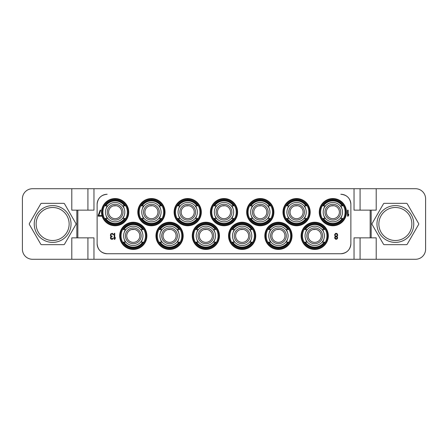 <?xml version="1.0" encoding="UTF-8"?>
<svg xmlns="http://www.w3.org/2000/svg" width="448" height="448" viewBox="0 0 448 448"><rect width="100%" height="100%" fill="white"/><g stroke="black" fill="none" stroke-linecap="round" stroke-linejoin="round"><path stroke-width="0.67" d="M87.92 259.28L415.52 259.28A10.08 10.08 0 0 0 425.6 249.2L425.6 198.8A10.08 10.08 0 0 0 415.52 188.72L32.48 188.72A10.08 10.08 0 0 0 22.4 198.8L22.4 249.2A10.08 10.08 0 0 0 32.48 259.28L87.92 259.28L87.92 237.86M411.863 224A16.503 16.503 0 0 1 395.36 240.509A16.503 16.503 0 0 1 378.857 224A16.503 16.503 0 0 1 395.36 207.491A16.503 16.503 0 0 1 411.863 224M413.756 224A18.396 18.396 0 0 1 395.36 242.396A18.396 18.396 0 0 1 376.964 224A18.396 18.396 0 0 1 395.36 205.604A18.396 18.396 0 0 1 413.756 224M383.46 203.84A1.008 1.008 0 0 1 384.334 203.336L406.386 203.336A1.008 1.008 0 0 1 407.26 203.84L418.606 223.496A1.008 1.008 0 0 1 418.606 224.504L407.26 244.16A1.008 1.008 0 0 1 406.386 244.664L384.334 244.664A1.008 1.008 0 0 1 383.46 244.16L372.114 224.504A1.008 1.008 0 0 1 372.114 223.496L383.46 203.84M376.208 259.28L376.208 237.86L370.16 237.86L370.16 210.14L354.032 210.14L354.032 188.72M370.16 210.14L376.208 210.14L376.208 188.72M360.08 259.28L360.08 237.86M354.032 259.28L354.032 237.86L370.16 237.86M93.968 259.28L93.968 237.86L77.84 237.86L77.84 210.14L93.968 210.14L93.968 188.72M350.879 204.338A10.08 10.08 0 0 0 340.81 194.264C346.931 194.863 350.286 198.218 350.879 204.333L350.879 243.662C350.286 249.782 346.931 253.137 340.816 253.736L107.19 253.736C101.069 253.137 97.714 249.782 97.121 243.667L97.121 204.333C97.714 198.218 101.069 194.863 107.184 194.264L107.184 194.264A10.08 10.08 0 0 0 97.121 204.333M97.121 243.667A10.08 10.08 0 0 0 107.19 253.736L340.816 253.736A10.08 10.08 0 0 0 350.879 243.662M360.08 188.72L360.08 210.14M71.792 259.28L71.792 237.86L76.832 237.86L76.832 210.14L71.792 210.14L71.792 188.72M63.666 203.336L41.614 203.336A1.008 1.008 0 0 0 40.74 203.84L29.394 223.496A1.008 1.008 0 0 0 29.394 224.504L40.74 244.16A1.008 1.008 0 0 0 41.614 244.664L63.666 244.664A1.008 1.008 0 0 0 64.54 244.16L75.886 224.504A1.008 1.008 0 0 0 75.886 223.496L64.54 203.84A1.008 1.008 0 0 0 63.666 203.336M323.075 205.856A11.642 11.642 0 0 1 342.653 205.856A11.642 11.642 0 0 0 323.075 205.856M342.653 218.456A11.642 11.642 0 0 1 323.075 218.456M323.73 208.964L323.562 209.485M323.4 210.14L323.282 210.801M342.541 212.156A9.677 9.677 0 0 1 332.864 221.833A9.677 9.677 0 0 1 323.187 212.156A9.677 9.677 0 0 1 332.864 202.479A9.677 9.677 0 0 1 342.541 212.156L342.518 211.478M342.446 210.801L342.328 210.14M342.166 209.485L341.998 208.964M331.526 202.574L331.806 202.535L331.526 202.574M332.097 202.507L332.399 202.49L332.097 202.507M332.707 202.479L333.021 202.479L332.707 202.479M333.329 202.49L333.631 202.507L333.329 202.49M333.922 202.535L334.202 202.574L333.922 202.535M322.241 205.856L324.951 205.856A12.499 11.721 -90 0 0 323.764 208.858M323.764 215.454A12.499 11.721 -90 0 0 324.951 218.456L322.263 218.456M341.998 215.348L342.166 214.827M342.328 214.172L342.446 213.511M323.187 212.156L323.21 212.834M323.282 213.511L323.4 214.172M323.562 214.827L323.73 215.348M345.212 212.156A12.348 12.348 0 0 0 332.864 199.808A12.348 12.348 0 0 0 320.516 212.156A12.348 12.348 0 0 0 332.864 224.504A12.348 12.348 0 0 0 345.212 212.156M308.924 212.156A12.348 12.348 0 0 0 296.576 199.808A12.348 12.348 0 0 0 284.228 212.156A12.348 12.348 0 0 0 296.576 224.504A12.348 12.348 0 0 0 308.924 212.156M272.636 212.156A12.348 12.348 0 0 0 260.288 199.808A12.348 12.348 0 0 0 247.94 212.156A12.348 12.348 0 0 0 260.288 224.504A12.348 12.348 0 0 0 272.636 212.156M236.348 212.156A12.348 12.348 0 0 0 224 199.808A12.348 12.348 0 0 0 211.652 212.156A12.348 12.348 0 0 0 224 224.504A12.348 12.348 0 0 0 236.348 212.156M200.06 212.156A12.348 12.348 0 0 0 187.712 199.808A12.348 12.348 0 0 0 175.364 212.156A12.348 12.348 0 0 0 187.712 224.504A12.348 12.348 0 0 0 200.06 212.156M163.772 212.156A12.348 12.348 0 0 0 151.424 199.808A12.348 12.348 0 0 0 139.076 212.156A12.348 12.348 0 0 0 151.424 224.504A12.348 12.348 0 0 0 163.772 212.156M127.484 212.156A12.348 12.348 0 0 0 115.136 199.808A12.348 12.348 0 0 0 102.788 212.156A12.348 12.348 0 0 0 115.136 224.504A12.348 12.348 0 0 0 127.484 212.156M327.068 235.844A12.348 12.348 0 0 0 314.72 223.496A12.348 12.348 0 0 0 302.372 235.844A12.348 12.348 0 0 0 314.72 248.192A12.348 12.348 0 0 0 327.068 235.844M290.78 235.844A12.348 12.348 0 0 0 278.432 223.496A12.348 12.348 0 0 0 266.084 235.844A12.348 12.348 0 0 0 278.432 248.192A12.348 12.348 0 0 0 290.78 235.844M254.492 235.844A12.348 12.348 0 0 0 242.144 223.496A12.348 12.348 0 0 0 229.796 235.844A12.348 12.348 0 0 0 242.144 248.192A12.348 12.348 0 0 0 254.492 235.844M218.204 235.844A12.348 12.348 0 0 0 205.856 223.496A12.348 12.348 0 0 0 193.508 235.844A12.348 12.348 0 0 0 205.856 248.192A12.348 12.348 0 0 0 218.204 235.844M181.916 235.844A12.348 12.348 0 0 0 169.568 223.496A12.348 12.348 0 0 0 157.22 235.844A12.348 12.348 0 0 0 169.568 248.192A12.348 12.348 0 0 0 181.916 235.844M145.628 235.844A12.348 12.348 0 0 0 133.28 223.496A12.348 12.348 0 0 0 120.932 235.844A12.348 12.348 0 0 0 133.28 248.192A12.348 12.348 0 0 0 145.628 235.844M120.176 235.844A13.104 13.104 0 0 0 133.28 248.948A13.104 13.104 0 0 0 146.384 235.844A13.104 13.104 0 0 0 133.28 222.74A13.104 13.104 0 0 0 120.176 235.844M146.888 235.844A13.608 13.608 0 0 1 133.28 249.452A13.608 13.608 0 0 1 119.672 235.844A13.608 13.608 0 0 1 133.28 222.236A13.608 13.608 0 0 1 146.888 235.844M319.256 212.156A13.608 13.608 0 0 1 332.864 198.548A13.608 13.608 0 0 1 346.472 212.156A13.608 13.608 0 0 1 332.864 225.764A13.608 13.608 0 0 1 319.256 212.156M301.112 235.844A13.608 13.608 0 0 1 314.72 222.236A13.608 13.608 0 0 1 328.328 235.844A13.608 13.608 0 0 1 314.72 249.452A13.608 13.608 0 0 1 301.112 235.844M282.968 212.156A13.608 13.608 0 0 1 296.576 198.548A13.608 13.608 0 0 1 310.184 212.156A13.608 13.608 0 0 1 296.576 225.764A13.608 13.608 0 0 1 282.968 212.156M246.68 212.156A13.608 13.608 0 0 1 260.288 198.548A13.608 13.608 0 0 1 273.896 212.156A13.608 13.608 0 0 1 260.288 225.764A13.608 13.608 0 0 1 246.68 212.156M210.392 212.156A13.608 13.608 0 0 1 224 198.548A13.608 13.608 0 0 1 237.608 212.156A13.608 13.608 0 0 1 224 225.764A13.608 13.608 0 0 1 210.392 212.156M174.104 212.156A13.608 13.608 0 0 1 187.712 198.548A13.608 13.608 0 0 1 201.32 212.156A13.608 13.608 0 0 1 187.712 225.764A13.608 13.608 0 0 1 174.104 212.156M137.816 212.156A13.608 13.608 0 0 1 151.424 198.548A13.608 13.608 0 0 1 165.032 212.156A13.608 13.608 0 0 1 151.424 225.764A13.608 13.608 0 0 1 137.816 212.156M101.528 212.156A13.608 13.608 0 0 1 115.136 198.548A13.608 13.608 0 0 1 128.744 212.156A13.608 13.608 0 0 1 115.136 225.764A13.608 13.608 0 0 1 101.528 212.156M264.824 235.844A13.608 13.608 0 0 1 278.432 222.236A13.608 13.608 0 0 1 292.04 235.844A13.608 13.608 0 0 1 278.432 249.452A13.608 13.608 0 0 1 264.824 235.844M228.536 235.844A13.608 13.608 0 0 1 242.144 222.236A13.608 13.608 0 0 1 255.752 235.844A13.608 13.608 0 0 1 242.144 249.452A13.608 13.608 0 0 1 228.536 235.844M192.248 235.844A13.608 13.608 0 0 1 205.856 222.236A13.608 13.608 0 0 1 219.464 235.844A13.608 13.608 0 0 1 205.856 249.452A13.608 13.608 0 0 1 192.248 235.844M155.96 235.844A13.608 13.608 0 0 1 169.568 222.236A13.608 13.608 0 0 1 183.176 235.844A13.608 13.608 0 0 1 169.568 249.452A13.608 13.608 0 0 1 155.96 235.844M319.76 212.156A13.104 13.104 0 0 0 332.864 225.26A13.104 13.104 0 0 0 345.968 212.156A13.104 13.104 0 0 0 332.864 199.052A13.104 13.104 0 0 0 319.76 212.156M138.32 212.156A13.104 13.104 0 0 1 151.424 199.052A13.104 13.104 0 0 1 164.528 212.156A13.104 13.104 0 0 1 151.424 225.26A13.104 13.104 0 0 1 138.32 212.156M174.608 212.156A13.104 13.104 0 0 1 187.712 199.052A13.104 13.104 0 0 1 200.816 212.156A13.104 13.104 0 0 1 187.712 225.26A13.104 13.104 0 0 1 174.608 212.156M210.896 212.156A13.104 13.104 0 0 1 224 199.052A13.104 13.104 0 0 1 237.104 212.156A13.104 13.104 0 0 1 224 225.26A13.104 13.104 0 0 1 210.896 212.156M247.184 212.156A13.104 13.104 0 0 1 260.288 199.052A13.104 13.104 0 0 1 273.392 212.156A13.104 13.104 0 0 1 260.288 225.26A13.104 13.104 0 0 1 247.184 212.156M283.472 212.156A13.104 13.104 0 0 1 296.576 199.052A13.104 13.104 0 0 1 309.68 212.156A13.104 13.104 0 0 1 296.576 225.26A13.104 13.104 0 0 1 283.472 212.156M102.032 212.156A13.104 13.104 0 0 1 115.136 199.052A13.104 13.104 0 0 1 128.24 212.156A13.104 13.104 0 0 1 115.136 225.26A13.104 13.104 0 0 1 102.032 212.156M301.616 235.844A13.104 13.104 0 0 0 314.72 248.948A13.104 13.104 0 0 0 327.824 235.844A13.104 13.104 0 0 0 314.72 222.74A13.104 13.104 0 0 0 301.616 235.844M265.328 235.844A13.104 13.104 0 0 0 278.432 248.948A13.104 13.104 0 0 0 291.536 235.844A13.104 13.104 0 0 0 278.432 222.74A13.104 13.104 0 0 0 265.328 235.844M229.04 235.844A13.104 13.104 0 0 0 242.144 248.948A13.104 13.104 0 0 0 255.248 235.844A13.104 13.104 0 0 0 242.144 222.74A13.104 13.104 0 0 0 229.04 235.844M192.752 235.844A13.104 13.104 0 0 0 205.856 248.948A13.104 13.104 0 0 0 218.96 235.844A13.104 13.104 0 0 0 205.856 222.74A13.104 13.104 0 0 0 192.752 235.844M156.464 235.844A13.104 13.104 0 0 0 169.568 248.948A13.104 13.104 0 0 0 182.672 235.844A13.104 13.104 0 0 0 169.568 222.74A13.104 13.104 0 0 0 156.464 235.844M347.53 210.14L347.53 216.188L348.135 216.188L348.74 215.286L348.74 214.256L348.135 215.158L348.135 210.14L347.53 210.14M98.151 215.544L98.151 216.188L101.78 216.188L101.78 215.544L98.756 215.544L100.772 210.14L100.167 210.14L98.151 215.544M114.755 238.342L114.755 233.324L114.229 233.324L114.229 239.372L114.755 239.372L115.287 238.47L115.287 237.44L114.761 238.342M337.31 233.839L336.431 233.324L335.457 233.453L334.578 234.87L335.283 236.41L334.667 237.44L334.841 238.47L335.989 239.372L337.226 238.857L337.663 237.826L337.047 236.41L337.753 235.256L337.31 233.839M336.342 233.968L337.047 234.354L337.31 235.256L336.694 236.029L335.989 236.158L335.283 235.771L335.02 234.87L335.636 234.097L336.342 233.968M335.989 238.728L335.104 237.569L335.636 236.796L336.342 236.667L337.221 237.826L336.694 238.599L335.989 238.728M110.611 233.968L110.438 235.771L111.054 236.41L110.522 237.182L110.522 238.47L111.233 239.243L112.644 239.243L113.434 237.955L112.112 238.728L111.054 238.342L111.054 237.182L112.112 236.667L112.112 236.158L110.964 235.771L110.79 234.741L111.67 233.968L112.638 234.097L113.081 234.741L113.523 234.741L113.434 234.354L112.291 233.324L110.611 233.968M307.177 205.817L304.489 205.856A12.499 11.721 90 0 1 305.676 208.858M305.71 215.348L305.878 214.827M306.04 214.172L306.158 213.511M286.922 212.834L286.899 212.156A9.677 9.677 0 0 0 296.576 221.833A9.677 9.677 0 0 0 306.253 212.156L306.23 211.478M306.158 210.801L306.04 210.14M305.878 209.485L305.71 208.964M307.177 218.495L304.489 218.456A12.499 11.721 90 0 0 305.676 215.454M286.994 213.511L287.112 214.172M287.274 214.827L287.442 215.348M285.953 205.856L288.663 205.856A12.499 11.721 -90 0 0 287.476 208.858M287.476 215.454A12.499 11.721 -90 0 0 288.663 218.456L285.975 218.456M287.442 208.964L287.274 209.485M287.112 210.14L286.994 210.801M286.899 212.156A9.677 9.677 0 0 1 296.576 202.479A9.677 9.677 0 0 1 306.253 212.156M295.238 202.574L295.518 202.535L295.238 202.574M295.809 202.507L296.111 202.49L295.809 202.507M296.419 202.479L296.733 202.479L296.419 202.479M297.041 202.49L297.343 202.507L297.041 202.49M297.634 202.535L297.914 202.574L297.634 202.535M306.365 218.456A11.642 11.642 0 0 1 286.787 218.456M286.787 205.856A11.642 11.642 0 0 1 306.365 205.856A11.642 11.642 0 0 0 286.787 205.856M288.686 212.156A7.885 7.885 0 0 1 296.576 204.266A7.885 7.885 0 0 1 304.461 212.156A7.885 7.885 0 0 1 296.576 220.046A7.885 7.885 0 0 1 288.686 212.156M290.052 212.156A6.524 6.524 0 0 1 296.576 205.626A6.524 6.524 0 0 1 303.1 212.156A6.524 6.524 0 0 1 296.576 218.68A6.524 6.524 0 0 1 290.052 212.156M297.73 205.733L294.666 205.912L297.702 205.727M270.889 205.817L268.201 205.856A12.499 11.721 90 0 1 269.388 208.858M269.422 215.348L269.59 214.827M269.752 214.172L269.87 213.511M250.634 212.834L250.611 212.156A9.677 9.677 0 0 0 260.288 221.833A9.677 9.677 0 0 0 269.965 212.156L269.942 211.478M269.87 210.801L269.752 210.14M269.59 209.485L269.422 208.964M270.889 218.495L268.201 218.456A12.499 11.721 90 0 0 269.388 215.454M250.706 213.511L250.824 214.172M250.986 214.827L251.154 215.348M249.665 205.856L252.375 205.856A12.499 11.721 -90 0 0 251.188 208.858M251.188 215.454A12.499 11.721 -90 0 0 252.375 218.456L249.687 218.456M251.154 208.964L250.986 209.485M250.824 210.14L250.706 210.801M250.611 212.156A9.677 9.677 0 0 1 260.288 202.479A9.677 9.677 0 0 1 269.965 212.156M258.95 202.574L259.23 202.535L258.95 202.574M259.521 202.507L259.823 202.49L259.521 202.507M260.131 202.479L260.445 202.479L260.131 202.479M260.753 202.49L261.055 202.507L260.753 202.49M261.346 202.535L261.626 202.574L261.346 202.535M270.077 218.456A11.642 11.642 0 0 1 250.499 218.456M250.499 205.856A11.642 11.642 0 0 1 270.077 205.856A11.642 11.642 0 0 0 250.499 205.856M252.398 212.156A7.885 7.885 0 0 1 260.288 204.266A7.885 7.885 0 0 1 268.173 212.156A7.885 7.885 0 0 1 260.288 220.046A7.885 7.885 0 0 1 252.398 212.156M253.758 212.156A6.524 6.524 0 0 1 260.288 205.626A6.524 6.524 0 0 1 266.812 212.156A6.524 6.524 0 0 1 260.288 218.68A6.524 6.524 0 0 1 253.758 212.156M261.442 205.733L258.378 205.912L261.414 205.727M234.601 205.817L231.913 205.856A12.499 11.721 90 0 1 233.1 208.858M233.134 215.348L233.302 214.827M233.464 214.172L233.582 213.511M214.346 212.834L214.323 212.156A9.677 9.677 0 0 0 224 221.833A9.677 9.677 0 0 0 233.677 212.156L233.654 211.478M233.582 210.801L233.464 210.14M233.302 209.485L233.134 208.964M234.601 218.495L231.913 218.456A12.499 11.721 90 0 0 233.1 215.454M214.418 213.511L214.536 214.172M214.698 214.827L214.866 215.348M213.377 205.856L216.087 205.856A12.499 11.721 -90 0 0 214.9 208.858M214.9 215.454A12.499 11.721 -90 0 0 216.087 218.456L213.399 218.456M214.866 208.964L214.698 209.485M214.536 210.14L214.418 210.801M214.323 212.156A9.677 9.677 0 0 1 224 202.479A9.677 9.677 0 0 1 233.677 212.156M222.662 202.574L222.942 202.535L222.662 202.574M223.233 202.507L223.535 202.49L223.233 202.507M223.843 202.479L224.157 202.479L223.843 202.479M224.465 202.49L224.767 202.507L224.465 202.49M225.058 202.535L225.338 202.574L225.058 202.535M233.789 218.456A11.642 11.642 0 0 1 214.211 218.456M214.211 205.856A11.642 11.642 0 0 1 233.789 205.856A11.642 11.642 0 0 0 214.211 205.856M216.115 212.156A7.885 7.885 0 0 1 224 204.266A7.885 7.885 0 0 1 231.885 212.156A7.885 7.885 0 0 1 224 220.046A7.885 7.885 0 0 1 216.115 212.156M217.476 212.156A6.524 6.524 0 0 1 224 205.626A6.524 6.524 0 0 1 230.524 212.156A6.524 6.524 0 0 1 224 218.68A6.524 6.524 0 0 1 217.476 212.156M225.154 205.733L222.09 205.912L225.126 205.727M198.313 205.817L195.625 205.856A12.499 11.721 90 0 1 196.812 208.858M196.846 215.348L197.014 214.827M197.176 214.172L197.294 213.511M178.058 212.834L178.035 212.156A9.677 9.677 0 0 0 187.712 221.833A9.677 9.677 0 0 0 197.389 212.156L197.366 211.478M197.294 210.801L197.176 210.14M197.014 209.485L196.846 208.964M198.313 218.495L195.625 218.456A12.499 11.721 90 0 0 196.812 215.454M178.13 213.511L178.248 214.172M178.41 214.827L178.578 215.348M177.089 205.856L179.799 205.856A12.499 11.721 -90 0 0 178.612 208.858M178.612 215.454A12.499 11.721 -90 0 0 179.799 218.456L177.111 218.456M178.578 208.964L178.41 209.485M178.248 210.14L178.13 210.801M178.035 212.156A9.677 9.677 0 0 1 187.712 202.479A9.677 9.677 0 0 1 197.389 212.156M186.374 202.574L186.654 202.535L186.374 202.574M186.945 202.507L187.247 202.49L186.945 202.507M187.555 202.479L187.869 202.479L187.555 202.479M188.177 202.49L188.479 202.507L188.177 202.49M188.77 202.535L189.05 202.574L188.77 202.535M197.501 218.456A11.642 11.642 0 0 1 177.923 218.456M177.923 205.856A11.642 11.642 0 0 1 197.501 205.856A11.642 11.642 0 0 0 177.923 205.856M179.827 212.156A7.885 7.885 0 0 1 187.712 204.266A7.885 7.885 0 0 1 195.597 212.156A7.885 7.885 0 0 1 187.712 220.046A7.885 7.885 0 0 1 179.827 212.156M181.182 212.156A6.524 6.524 0 0 1 187.712 205.626A6.524 6.524 0 0 1 194.242 212.156A6.524 6.524 0 0 1 187.712 218.68A6.524 6.524 0 0 1 181.182 212.156M188.866 205.733L185.802 205.912L188.838 205.727M162.025 205.817L159.337 205.856A12.499 11.721 90 0 1 160.524 208.858M160.558 215.348L160.726 214.827M160.888 214.172L161.006 213.511M141.77 212.834L141.747 212.156A9.677 9.677 0 0 0 151.424 221.833A9.677 9.677 0 0 0 161.101 212.156L161.078 211.478M161.006 210.801L160.888 210.14M160.726 209.485L160.558 208.964M162.025 218.495L159.337 218.456A12.499 11.721 90 0 0 160.524 215.454M141.842 213.511L141.96 214.172M142.122 214.827L142.29 215.348M140.801 205.856L143.511 205.856A12.499 11.721 -90 0 0 142.324 208.858M142.324 215.454A12.499 11.721 -90 0 0 143.511 218.456L140.823 218.456M142.29 208.964L142.122 209.485M141.96 210.14L141.842 210.801M141.747 212.156A9.677 9.677 0 0 1 151.424 202.479A9.677 9.677 0 0 1 161.101 212.156M150.086 202.574L150.366 202.535L150.086 202.574M150.657 202.507L150.959 202.49L150.657 202.507M151.267 202.479L151.581 202.479L151.267 202.479M151.889 202.49L152.191 202.507L151.889 202.49M152.482 202.535L152.762 202.574L152.482 202.535M161.213 218.456A11.642 11.642 0 0 1 141.635 218.456M141.635 205.856A11.642 11.642 0 0 1 161.213 205.856A11.642 11.642 0 0 0 141.635 205.856M143.534 212.156A7.885 7.885 0 0 1 151.424 204.266A7.885 7.885 0 0 1 159.314 212.156A7.885 7.885 0 0 1 151.424 220.046A7.885 7.885 0 0 1 143.534 212.156M144.9 212.156A6.524 6.524 0 0 1 151.424 205.626A6.524 6.524 0 0 1 157.954 212.156A6.524 6.524 0 0 1 151.424 218.68A6.524 6.524 0 0 1 144.9 212.156M152.578 205.733L149.514 205.912L152.55 205.727M125.737 205.817L123.049 205.856A12.499 11.721 90 0 1 124.236 208.858M124.27 215.348L124.438 214.827M124.6 214.172L124.718 213.511M105.482 212.834L105.459 212.156A9.677 9.677 0 0 0 115.136 221.833A9.677 9.677 0 0 0 124.813 212.156L124.79 211.478M124.718 210.801L124.6 210.14M124.438 209.485L124.27 208.964M125.737 218.495L123.049 218.456A12.499 11.721 90 0 0 124.236 215.454M105.554 213.511L105.672 214.172M105.834 214.827L106.002 215.348M104.513 205.856L107.223 205.856A12.499 11.721 -90 0 0 106.036 208.858M106.036 215.454A12.499 11.721 -90 0 0 107.223 218.456L104.535 218.456M106.002 208.964L105.834 209.485M105.672 210.14L105.554 210.801M105.459 212.156A9.677 9.677 0 0 1 115.136 202.479A9.677 9.677 0 0 1 124.813 212.156M113.798 202.574L114.078 202.535L113.798 202.574M114.369 202.507L114.671 202.49L114.369 202.507M114.979 202.479L115.293 202.479L114.979 202.479M115.601 202.49L115.903 202.507L115.601 202.49M116.194 202.535L116.474 202.574L116.194 202.535M124.925 218.456A11.642 11.642 0 0 1 105.347 218.456M105.347 205.856A11.642 11.642 0 0 1 124.925 205.856A11.642 11.642 0 0 0 105.347 205.856M107.246 212.156A7.885 7.885 0 0 1 115.136 204.266A7.885 7.885 0 0 1 123.026 212.156A7.885 7.885 0 0 1 115.136 220.046A7.885 7.885 0 0 1 107.246 212.156M108.606 212.156A6.524 6.524 0 0 1 115.136 205.626A6.524 6.524 0 0 1 121.66 212.156A6.524 6.524 0 0 1 115.136 218.68A6.524 6.524 0 0 1 108.606 212.156M116.29 205.733L113.226 205.912L116.262 205.727M325.321 229.505L322.633 229.544A12.499 11.721 90 0 1 323.82 232.546M323.854 239.036L324.022 238.515M324.184 237.86L324.302 237.199M305.066 236.522L305.043 235.844A9.677 9.677 0 0 0 314.72 245.521A9.677 9.677 0 0 0 324.397 235.844L324.374 235.166M324.302 234.489L324.184 233.828M324.022 233.173L323.854 232.652M325.321 242.183L322.633 242.144A12.499 11.721 90 0 0 323.82 239.142M305.138 237.199L305.256 237.86M305.418 238.515L305.586 239.036M304.097 229.544L306.807 229.544A12.499 11.721 -90 0 0 305.62 232.546M305.62 239.142A12.499 11.721 -90 0 0 306.807 242.144L304.119 242.144M305.586 232.652L305.418 233.173M305.256 233.828L305.138 234.489M305.043 235.844A9.677 9.677 0 0 1 314.72 226.167A9.677 9.677 0 0 1 324.397 235.844M313.382 226.262L313.662 226.223L313.382 226.262M313.953 226.195L314.255 226.178L313.953 226.195M314.563 226.167L314.877 226.167L314.563 226.167M315.185 226.178L315.487 226.195L315.185 226.178M315.778 226.223L316.058 226.262L315.778 226.223M324.509 242.144A11.642 11.642 0 0 1 304.931 242.144M304.931 229.544A11.642 11.642 0 0 1 324.509 229.544A11.642 11.642 0 0 0 304.931 229.544M306.83 235.844A7.885 7.885 0 0 1 314.72 227.954A7.885 7.885 0 0 1 322.61 235.844A7.885 7.885 0 0 1 314.72 243.734A7.885 7.885 0 0 1 306.83 235.844M308.196 235.844A6.524 6.524 0 0 1 314.72 229.32A6.524 6.524 0 0 1 321.244 235.844A6.524 6.524 0 0 1 314.72 242.374A6.524 6.524 0 0 1 308.196 235.844M315.874 229.421L312.81 229.6L315.846 229.415M289.033 229.505L286.345 229.544A12.499 11.721 90 0 1 287.532 232.546M287.566 239.036L287.734 238.515M287.896 237.86L288.014 237.199M268.778 236.522L268.755 235.844A9.677 9.677 0 0 0 278.432 245.521A9.677 9.677 0 0 0 288.109 235.844L288.086 235.166M288.014 234.489L287.896 233.828M287.734 233.173L287.566 232.652M289.033 242.183L286.345 242.144A12.499 11.721 90 0 0 287.532 239.142M268.85 237.199L268.968 237.86M269.13 238.515L269.298 239.036M267.809 229.544L270.519 229.544A12.499 11.721 -90 0 0 269.332 232.546M269.332 239.142A12.499 11.721 -90 0 0 270.519 242.144L267.831 242.144M269.298 232.652L269.13 233.173M268.968 233.828L268.85 234.489M268.755 235.844A9.677 9.677 0 0 1 278.432 226.167A9.677 9.677 0 0 1 288.109 235.844M277.094 226.262L277.374 226.223L277.094 226.262M277.665 226.195L277.967 226.178L277.665 226.195M278.275 226.167L278.589 226.167L278.275 226.167M278.897 226.178L279.199 226.195L278.897 226.178M279.49 226.223L279.77 226.262L279.49 226.223M288.221 242.144A11.642 11.642 0 0 1 268.643 242.144M268.643 229.544A11.642 11.642 0 0 1 288.221 229.544A11.642 11.642 0 0 0 268.643 229.544M270.547 235.844A7.885 7.885 0 0 1 278.432 227.954A7.885 7.885 0 0 1 286.317 235.844A7.885 7.885 0 0 1 278.432 243.734A7.885 7.885 0 0 1 270.547 235.844M271.908 235.844A6.524 6.524 0 0 1 278.432 229.32A6.524 6.524 0 0 1 284.962 235.844A6.524 6.524 0 0 1 278.432 242.374A6.524 6.524 0 0 1 271.908 235.844M279.586 229.421L276.522 229.6L279.558 229.415M252.745 229.505L250.057 229.544A12.499 11.721 90 0 1 251.244 232.546M251.278 239.036L251.446 238.515M251.608 237.86L251.726 237.199M232.49 236.522L232.467 235.844A9.677 9.677 0 0 0 242.144 245.521A9.677 9.677 0 0 0 251.821 235.844L251.798 235.166M251.726 234.489L251.608 233.828M251.446 233.173L251.278 232.652M252.745 242.183L250.057 242.144A12.499 11.721 90 0 0 251.244 239.142M232.562 237.199L232.68 237.86M232.842 238.515L233.01 239.036M231.521 229.544L234.231 229.544A12.499 11.721 -90 0 0 233.044 232.546M233.044 239.142A12.499 11.721 -90 0 0 234.231 242.144L231.543 242.144M233.01 232.652L232.842 233.173M232.68 233.828L232.562 234.489M232.467 235.844A9.677 9.677 0 0 1 242.144 226.167A9.677 9.677 0 0 1 251.821 235.844M240.806 226.262L241.086 226.223L240.806 226.262M241.377 226.195L241.679 226.178L241.377 226.195M241.987 226.167L242.301 226.167L241.987 226.167M242.609 226.178L242.911 226.195L242.609 226.178M243.202 226.223L243.482 226.262L243.202 226.223M251.933 242.144A11.642 11.642 0 0 1 232.355 242.144M232.355 229.544A11.642 11.642 0 0 1 251.933 229.544A11.642 11.642 0 0 0 232.355 229.544M234.254 235.844A7.885 7.885 0 0 1 242.144 227.954A7.885 7.885 0 0 1 250.034 235.844A7.885 7.885 0 0 1 242.144 243.734A7.885 7.885 0 0 1 234.254 235.844M235.62 235.844A6.524 6.524 0 0 1 242.144 229.32A6.524 6.524 0 0 1 248.674 235.844A6.524 6.524 0 0 1 242.144 242.374A6.524 6.524 0 0 1 235.62 235.844M243.298 229.421L240.234 229.6L243.27 229.415M216.457 229.505L213.769 229.544A12.499 11.721 90 0 1 214.956 232.546M214.99 239.036L215.158 238.515M215.32 237.86L215.438 237.199M196.202 236.522L196.179 235.844A9.677 9.677 0 0 0 205.856 245.521A9.677 9.677 0 0 0 215.533 235.844L215.51 235.166M215.438 234.489L215.32 233.828M215.158 233.173L214.99 232.652M216.457 242.183L213.769 242.144A12.499 11.721 90 0 0 214.956 239.142M196.274 237.199L196.392 237.86M196.554 238.515L196.722 239.036M195.233 229.544L197.943 229.544A12.499 11.721 -90 0 0 196.756 232.546M196.756 239.142A12.499 11.721 -90 0 0 197.943 242.144L195.255 242.144M196.722 232.652L196.554 233.173M196.392 233.828L196.274 234.489M196.179 235.844A9.677 9.677 0 0 1 205.856 226.167A9.677 9.677 0 0 1 215.533 235.844M204.518 226.262L204.798 226.223L204.518 226.262M205.089 226.195L205.391 226.178L205.089 226.195M205.699 226.167L206.013 226.167L205.699 226.167M206.321 226.178L206.623 226.195L206.321 226.178M206.914 226.223L207.194 226.262L206.914 226.223M215.645 242.144A11.642 11.642 0 0 1 196.067 242.144M196.067 229.544A11.642 11.642 0 0 1 215.645 229.544A11.642 11.642 0 0 0 196.067 229.544M197.966 235.844A7.885 7.885 0 0 1 205.856 227.954A7.885 7.885 0 0 1 213.746 235.844A7.885 7.885 0 0 1 205.856 243.734A7.885 7.885 0 0 1 197.966 235.844M199.326 235.844A6.524 6.524 0 0 1 205.856 229.32A6.524 6.524 0 0 1 212.38 235.844A6.524 6.524 0 0 1 205.856 242.374A6.524 6.524 0 0 1 199.326 235.844M207.01 229.421L203.946 229.6L206.982 229.415M180.169 229.505L177.481 229.544A12.499 11.721 90 0 1 178.668 232.546M178.702 239.036L178.87 238.515M179.032 237.86L179.15 237.199M159.914 236.522L159.891 235.844A9.677 9.677 0 0 0 169.568 245.521A9.677 9.677 0 0 0 179.245 235.844L179.222 235.166M179.15 234.489L179.032 233.828M178.87 233.173L178.702 232.652M180.169 242.183L177.481 242.144A12.499 11.721 90 0 0 178.668 239.142M159.986 237.199L160.104 237.86M160.266 238.515L160.434 239.036M158.945 229.544L161.655 229.544A12.499 11.721 -90 0 0 160.468 232.546M160.468 239.142A12.499 11.721 -90 0 0 161.655 242.144L158.967 242.144M160.434 232.652L160.266 233.173M160.104 233.828L159.986 234.489M159.891 235.844A9.677 9.677 0 0 1 169.568 226.167A9.677 9.677 0 0 1 179.245 235.844M168.23 226.262L168.51 226.223L168.23 226.262M168.801 226.195L169.103 226.178L168.801 226.195M169.411 226.167L169.725 226.167L169.411 226.167M170.033 226.178L170.335 226.195L170.033 226.178M170.626 226.223L170.906 226.262L170.626 226.223M179.357 242.144A11.642 11.642 0 0 1 159.779 242.144M159.779 229.544A11.642 11.642 0 0 1 179.357 229.544A11.642 11.642 0 0 0 159.779 229.544M161.683 235.844A7.885 7.885 0 0 1 169.568 227.954A7.885 7.885 0 0 1 177.453 235.844A7.885 7.885 0 0 1 169.568 243.734A7.885 7.885 0 0 1 161.683 235.844M163.038 235.844A6.524 6.524 0 0 1 169.568 229.32A6.524 6.524 0 0 1 176.092 235.844A6.524 6.524 0 0 1 169.568 242.374A6.524 6.524 0 0 1 163.038 235.844M170.722 229.421L167.658 229.6L170.694 229.415M143.881 229.505L141.193 229.544A12.499 11.721 90 0 1 142.38 232.546M142.414 239.036L142.582 238.515M142.744 237.86L142.862 237.199M123.626 236.522L123.603 235.844A9.677 9.677 0 0 0 133.28 245.521A9.677 9.677 0 0 0 142.957 235.844L142.934 235.166M142.862 234.489L142.744 233.828M142.582 233.173L142.414 232.652M143.881 242.183L141.193 242.144A12.499 11.721 90 0 0 142.38 239.142M123.698 237.199L123.816 237.86M123.978 238.515L124.146 239.036M122.657 229.544L125.367 229.544A12.499 11.721 -90 0 0 124.18 232.546M124.18 239.142A12.499 11.721 -90 0 0 125.367 242.144L122.679 242.144M124.146 232.652L123.978 233.173M123.816 233.828L123.698 234.489M123.603 235.844A9.677 9.677 0 0 1 133.28 226.167A9.677 9.677 0 0 1 142.957 235.844M131.942 226.262L132.222 226.223L131.942 226.262M132.513 226.195L132.815 226.178L132.513 226.195M133.123 226.167L133.437 226.167L133.123 226.167M133.745 226.178L134.047 226.195L133.745 226.178M134.338 226.223L134.618 226.262L134.338 226.223M143.069 242.144A11.642 11.642 0 0 1 123.491 242.144M123.491 229.544A11.642 11.642 0 0 1 143.069 229.544A11.642 11.642 0 0 0 123.491 229.544M125.39 235.844A7.885 7.885 0 0 1 133.28 227.954A7.885 7.885 0 0 1 141.17 235.844A7.885 7.885 0 0 1 133.28 243.734A7.885 7.885 0 0 1 125.39 235.844M126.75 235.844A6.524 6.524 0 0 1 133.28 229.32A6.524 6.524 0 0 1 139.81 235.844A6.524 6.524 0 0 1 133.28 242.374A6.524 6.524 0 0 1 126.75 235.844M134.434 229.421L131.37 229.6L134.406 229.415M343.465 205.817L340.777 205.856A12.499 11.721 90 0 1 341.964 208.858M343.465 218.495L340.777 218.456A12.499 11.721 90 0 0 341.964 215.454M324.979 212.156A7.885 7.885 0 0 1 332.864 204.266A7.885 7.885 0 0 1 340.754 212.156A7.885 7.885 0 0 1 332.864 220.046A7.885 7.885 0 0 1 324.979 212.156M326.34 212.156A6.524 6.524 0 0 1 332.864 205.626A6.524 6.524 0 0 1 339.394 212.156A6.524 6.524 0 0 1 332.864 218.68A6.524 6.524 0 0 1 326.34 212.156M334.018 205.733L330.954 205.912L333.99 205.727M69.143 224A16.503 16.503 0 0 1 52.64 240.509A16.503 16.503 0 0 1 36.137 224A16.503 16.503 0 0 1 52.64 207.491A16.503 16.503 0 0 1 69.143 224M71.036 224A18.396 18.396 0 0 1 52.64 242.396A18.396 18.396 0 0 1 34.244 224A18.396 18.396 0 0 1 52.64 205.604A18.396 18.396 0 0 1 71.036 224M87.92 188.72L87.92 210.14M76.832 210.14L77.84 210.14M77.84 237.86L76.832 237.86M371.168 237.86L371.168 210.14M323.534 205.856A11.256 11.256 0 0 1 342.194 205.856M342.194 218.456A11.256 11.256 0 0 1 323.534 218.456M322.174 218.333A12.499 11.721 90 0 1 322.174 205.979M115.97 199.08L114.302 199.08M152.258 199.08L150.59 199.08M188.546 199.08L186.878 199.08M224.834 199.08L223.166 199.08M261.122 199.08L259.454 199.08M297.41 199.08L295.742 199.08M333.698 199.08L332.03 199.08M313.886 248.92L315.554 248.92M277.598 248.92L279.266 248.92M241.31 248.92L242.978 248.92M205.022 248.92L206.69 248.92M168.734 248.92L170.402 248.92M132.446 248.92L134.114 248.92M307.266 205.979A12.499 11.721 -90 0 1 307.266 218.333M305.906 218.456A11.256 11.256 0 0 1 287.246 218.456M287.246 205.856A11.256 11.256 0 0 1 305.906 205.856M285.886 218.333A12.499 11.721 90 0 1 285.886 205.979M270.978 205.979A12.499 11.721 -90 0 1 270.978 218.333M269.618 218.456A11.256 11.256 0 0 1 250.958 218.456M250.958 205.856A11.256 11.256 0 0 1 269.618 205.856M249.598 218.333A12.499 11.721 90 0 1 249.598 205.979M234.69 205.979A12.499 11.721 -90 0 1 234.69 218.333M233.33 218.456A11.256 11.256 0 0 1 214.67 218.456M214.67 205.856A11.256 11.256 0 0 1 233.33 205.856M213.31 218.333A12.499 11.721 90 0 1 213.31 205.979M198.402 205.979A12.499 11.721 -90 0 1 198.402 218.333M197.042 218.456A11.256 11.256 0 0 1 178.382 218.456M178.382 205.856A11.256 11.256 0 0 1 197.042 205.856M177.022 218.333A12.499 11.721 90 0 1 177.022 205.979M162.114 205.979A12.499 11.721 -90 0 1 162.114 218.333M160.754 218.456A11.256 11.256 0 0 1 142.094 218.456M142.094 205.856A11.256 11.256 0 0 1 160.754 205.856M140.734 218.333A12.499 11.721 90 0 1 140.734 205.979M125.826 205.979A12.499 11.721 -90 0 1 125.826 218.333M124.466 218.456A11.256 11.256 0 0 1 105.806 218.456M105.806 205.856A11.256 11.256 0 0 1 124.466 205.856M104.446 218.333A12.499 11.721 90 0 1 104.446 205.979M325.41 229.667A12.499 11.721 -90 0 1 325.41 242.021M324.05 242.144A11.256 11.256 0 0 1 305.39 242.144M305.39 229.544A11.256 11.256 0 0 1 324.05 229.544M304.03 242.021A12.499 11.721 90 0 1 304.03 229.667M289.122 229.667A12.499 11.721 -90 0 1 289.122 242.021M287.762 242.144A11.256 11.256 0 0 1 269.102 242.144M269.102 229.544A11.256 11.256 0 0 1 287.762 229.544M267.742 242.021A12.499 11.721 90 0 1 267.742 229.667M252.834 229.667A12.499 11.721 -90 0 1 252.834 242.021M251.474 242.144A11.256 11.256 0 0 1 232.814 242.144M232.814 229.544A11.256 11.256 0 0 1 251.474 229.544M231.454 242.021A12.499 11.721 90 0 1 231.454 229.667M216.546 229.667A12.499 11.721 -90 0 1 216.546 242.021M215.186 242.144A11.256 11.256 0 0 1 196.526 242.144M196.526 229.544A11.256 11.256 0 0 1 215.186 229.544M195.166 242.021A12.499 11.721 90 0 1 195.166 229.667M180.258 229.667A12.499 11.721 -90 0 1 180.258 242.021M178.898 242.144A11.256 11.256 0 0 1 160.238 242.144M160.238 229.544A11.256 11.256 0 0 1 178.898 229.544M158.878 242.021A12.499 11.721 90 0 1 158.878 229.667M143.97 229.667A12.499 11.721 -90 0 1 143.97 242.021M142.61 242.144A11.256 11.256 0 0 1 123.95 242.144M123.95 229.544A11.256 11.256 0 0 1 142.61 229.544M122.59 242.021A12.499 11.721 90 0 1 122.59 229.667M343.554 205.979A12.499 11.721 -90 0 1 343.554 218.333"/></g></svg>
